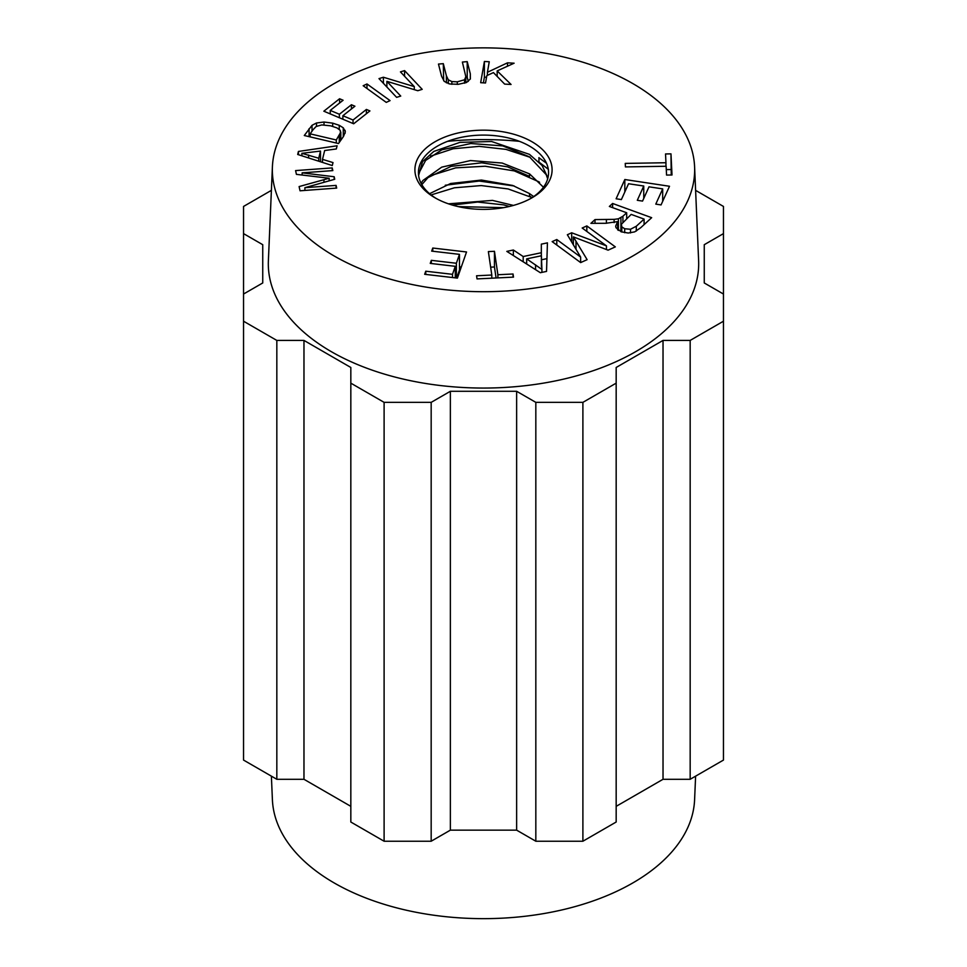 <?xml version="1.0" encoding="UTF-8"?>
<svg xmlns="http://www.w3.org/2000/svg" width="967" height="967" viewBox="0 0 967 967"><rect width="100%" height="100%" fill="white"/><g stroke="black" fill="none" stroke-linecap="round" stroke-linejoin="round"><path stroke-width="1.45" d="M503.565 207.651L458.273 206.612M532.14 197.619L508.122 188.94L481.203 185.567L454.43 187.791L431.089 194.935M539.586 182.267L538.909 181.82M514.166 185.978L479.185 181.047L445.291 185.229M538.861 181.796L514.347 170.917L485.168 166.227L455.723 167.859L430.484 175.668M548.301 169.261L539.042 162.154M538.945 161.888L538.945 157.645M546.488 163.23L538.861 157.694M530.194 157.331L505.995 149.377L479.233 146.355L453.1 148.773L430.46 156.195M530.726 198.501A65.067 37.568 0 0 0 535.766 150.284A65.067 37.568 0 0 0 454.381 139.067A65.067 37.568 0 0 0 421.141 183.404A65.067 37.568 0 0 0 436.274 198.501M418.53 173.794L425.625 160.425L441.871 149.8L470.82 143.515L502.767 145.896L529.433 156.835L546.174 174.616L547.685 178.835M421.817 184.637L427.982 177.614L451.057 166.372L481.771 162.807L507.518 166.832L529.541 176.369M529.553 195.963L532.031 197.679M452.471 205.101L477.601 202.043L503.589 204.871L509.404 206.455M529.517 195.987L529.517 193.605L533.687 196.579M529.469 154.369L491.611 141.508L459.905 142.367L433.772 151.444L422.519 161.707L418.614 175.474M543.466 187.247L529.59 173.903L502.187 163.048L470.445 160.558L441.738 167.146L422.881 180.503L421.08 183.271M547.926 177.916L542.088 165.478L529.505 154.394M529.517 176.393L529.517 173.939M529.445 193.533L512.703 185.459L481.433 180.055L450.646 183.5L429.566 193.678M513.429 205.415L492.469 200.399L448.47 203.832M434.993 197.788A68.597 39.611 0 0 0 532.007 197.788A68.597 39.611 0 0 0 532.007 141.774A68.597 39.611 0 0 0 434.993 141.774A68.597 39.611 0 0 0 434.993 197.788L434.993 197.788M632.817 83.573A211.157 121.915 0 0 0 405.113 56.582A211.157 121.915 0 0 0 272.404 166.771A211.157 121.915 0 0 0 483.5 291.696A211.157 121.915 0 0 0 694.596 166.771A211.157 121.915 0 0 0 632.817 83.573M417.792 90.717L386.885 81.337L400.737 96.071L396.615 97.353L378.991 78.617L383.403 77.239L414.287 86.607L400.447 71.884L404.569 70.603L422.192 89.339L417.792 90.717M297.691 154.466L298.428 151.444L337.108 145.787L336.335 148.966L324.658 150.526L322.495 159.362L333.011 162.577L332.285 165.55L297.691 154.466M513.356 250.006L523.195 256.533L541.339 252.725L541.327 244.143L547.431 242.862L546.536 271.413L540.348 272.706L506.817 251.384L513.356 250.006L513.356 255.542M672.005 174.991L666.553 175.075L666.13 166.264L625.419 166.916L625.25 163.399L665.961 162.734L665.526 153.958L670.977 153.862L672.005 174.991M582.182 228.019L586.824 225.915L615.326 246.887L608.086 250.163L573.358 236.891L587.126 259.664L580.659 262.589L552.157 241.617L556.787 239.526L580.647 257.077L567.351 234.739L571.678 232.781L606.454 245.872L582.182 228.019M329.155 178.242L296.422 174.362L295.588 170.591L332.237 167.907L332.829 170.603L302.151 172.851L334.183 176.743L334.739 179.27L304.895 187.683L336.081 185.398L336.685 188.094L300.036 190.789L299.105 186.571L329.155 178.242L329.155 180.853M390.076 100.616L386.256 102.381L363.169 85.737L366.989 83.972L390.076 100.616M470.313 73.818L470.349 78.98L466.614 82.413L458.394 84.298L449.728 83.996L444.312 81.433L441.568 76.26L438.474 64.064L443.309 63.653L446.403 75.837L448.313 79.814L451.855 81.566L457.318 81.82L464.571 79.778L465.828 76.671L462.371 62.045L467.218 61.634L470.313 73.818L470.313 79.076M324.018 122.023L332.696 123.147L339.236 125.299L343.273 127.813L345.34 131.73L343.515 136.407L338.498 143.539L304.279 135.513L312.027 125.311L316.523 122.99L324.018 122.023L324.018 124.852M488.371 251.601L494.463 251.299L497.884 274.737L513.042 273.999L513.501 277.13L477.033 278.907L476.574 275.776L491.792 275.027L488.371 251.601M643.756 186.027L628.55 183.742L621.382 199.577L616.112 198.779L624.827 179.524L669.502 186.268L661.053 204.919L655.783 204.122L662.685 188.891L649.002 186.824L642.547 201.088L637.301 200.302L643.756 186.027L643.756 198.404M617.623 221.612L605.813 223.292L590.91 223.341L595.007 219.582L614.118 219.364L618.397 218.796L622.917 216.233L626.689 212.764L609.355 206.455L612.607 203.469L651.661 217.684L640.746 227.68L634.678 231.875L628.236 233.035L621.322 231.838L616.015 227.728L615.665 226.121L617.623 221.612L617.623 229.82M455.288 266.324L430.255 263.399L431.318 260.341L456.364 263.254L459.47 254.357L431.681 251.118L432.769 248.035L466.541 251.976L457.403 278.109L424.67 274.29L425.758 271.207L452.496 274.326L455.288 266.324L455.288 277.855M353.04 120.017L366.408 109.44L369.926 110.927L353.68 123.776L323.836 111.205L339.574 98.755L343.104 100.242L330.243 110.407L339.381 114.263L351.42 104.738L354.925 106.213L342.874 115.738L353.04 120.017L353.04 123.51M507.506 62.831L514.106 63.206L497.171 70.905L511.06 84.467L504.641 84.093L493.436 72.585L486.824 75.619L485.531 82.981L480.672 82.691L484.394 61.477L489.254 61.755L487.416 72.283L507.506 62.831L507.506 66.203M386.885 81.337L386.885 87.006M404.569 70.603L404.569 76.272M414.287 86.607L414.287 89.665M383.403 77.239L383.403 83.307M298.428 151.444L298.428 154.696M322.495 159.362L322.495 162.408M301.885 153.33L318.747 158.237L320.5 151.07L301.885 153.33L301.885 155.808M320.5 151.07L320.5 161.767M318.747 158.237L318.747 161.211M523.195 256.533L523.195 261.803M541.387 259.809L546.935 258.636M541.339 252.725L541.339 255.784M541.919 269.406L541.387 255.772L526.664 258.866L541.919 269.406L541.919 272.38M526.664 258.866L526.664 264.015M541.387 255.772L541.387 266.614M670.977 153.862L671.243 175.003M666.287 169.612L670.977 169.539M665.961 162.734L665.961 166.264M586.824 225.915L586.824 231.427M606.454 245.872L606.454 249.546M571.678 232.781L571.678 242.016M580.647 257.077L580.647 262.577M556.787 239.526L556.787 245.026M573.358 236.891L573.358 244.832M336.081 185.398L336.081 188.13M304.895 187.683L304.895 190.426M334.183 176.743L334.183 179.427M302.151 172.851L302.151 175.051M332.237 167.907L332.237 170.639M366.989 83.972L366.989 88.481M467.218 61.634L467.218 77.3L468.27 81.446M465.828 77.42L467.218 77.3M448.313 79.814L448.313 83.633M443.309 63.653L443.66 80.72M340.783 140.288L340.263 130.364L336.963 127.91L330.726 125.831L321.769 124.924L316.149 126.484L313.066 129.699L310.153 133.845L336.298 139.985L340.819 132.092L340.819 140.239M336.298 139.985L336.298 143.031M310.153 133.845L310.153 136.891M490.644 267.17L494.463 266.977L496.071 277.976M494.463 251.299L494.463 266.977M491.792 275.027L491.792 278.182M513.042 273.999L513.042 277.154M497.884 274.737L497.884 277.892M662.685 188.891L662.685 201.329M624.827 179.524L624.827 191.974M612.607 203.469L612.607 207.639M626.689 212.764L626.689 218.494M620.911 217.817L620.911 231.681M595.007 219.582L595.007 223.329M621.394 224.271L621.817 226.882L624.682 228.756L630.508 229.252L636.298 226.242L644.095 219.098L631.173 214.396L621.394 224.271L621.213 231.79M644.095 219.098L644.095 224.622M452.496 274.326L452.496 277.529M425.758 271.207L425.758 274.41M432.769 248.035L432.769 251.251M459.47 266.819L461.271 267.037M459.47 254.357L459.47 270.035L456.678 278.025M456.364 263.254L456.364 277.988M431.318 260.341L431.318 263.532M366.408 109.44L366.408 113.707M342.874 115.738L342.874 119.231M351.42 104.738L351.42 108.981M339.381 114.263L339.381 117.756M330.243 110.407L330.243 113.913M339.574 98.755L339.574 103.022M487.416 72.283L487.416 75.353M484.394 61.477L484.394 77.142L486.534 77.275M483.391 82.848L484.394 77.142M497.171 70.905L497.171 76.429M694.596 166.771L698.621 260.752A215.182 124.235 180 0 1 483.5 388.057A215.182 124.235 180 0 1 268.379 260.752L272.404 166.771M447.588 141.327A215.182 124.235 180 0 1 519.412 141.327M535.827 402.357L516.632 391.284L450.368 391.284L431.173 402.357L431.173 841.23L450.368 830.145L516.632 830.145L535.827 841.23L535.827 402.357L582.896 402.357L616.172 383.15L616.172 822.023L582.896 841.23L582.896 402.357M663.024 340.42L663.024 779.293L690.172 779.293L690.172 340.42L663.024 340.42L616.172 367.472L616.172 383.15M690.172 340.42L723.461 321.213L723.461 233.615L704.254 244.699L704.254 282.956L723.461 294.041M723.461 233.615L723.461 206.442L695.611 190.366M271.389 190.366L243.539 206.442L243.539 294.041L262.746 282.956L262.746 244.699L243.539 233.615M243.539 294.041L243.539 321.213L276.828 340.42L276.828 779.293L303.976 779.293L350.828 806.345M431.173 841.23L384.104 841.23L350.828 822.023L350.828 367.472L303.976 340.42L276.828 340.42M350.828 383.15L384.104 402.357L431.173 402.357M262.746 244.699L262.746 282.956M450.368 391.284L450.368 830.145M516.632 391.284L516.632 830.145M690.172 779.293L723.461 760.074L723.461 321.213M663.024 779.293L616.172 806.345M535.827 841.23L582.896 841.23M243.539 321.213L243.539 760.074L276.828 779.293M384.104 841.23L384.104 402.357M303.976 340.42L303.976 779.293M704.254 244.699L704.254 282.956M271.389 776.163L272.404 799.745A211.157 121.915 0 0 0 483.5 918.65A211.157 121.915 0 0 0 694.596 799.745L695.611 776.163M308.594 155.034L308.594 157.959M535.561 264.849L535.561 269.672M575.994 241.134L575.994 249.256M323.945 179.657L323.945 182.316M464.571 79.778L464.571 83.21M457.318 81.82L457.318 84.383M451.855 81.566L451.855 84.322M446.403 75.837L446.403 82.884M332.696 123.147L332.696 126.339M316.523 122.99L316.523 126.266M312.027 125.311L312.027 131.186M309.065 128.708L309.065 136.637M345.11 130.352L345.11 133.277M343.273 127.813L343.273 136.746M339.236 125.299L339.236 129.3M339.26 135.767L339.26 142.451M622.917 216.233L622.917 222.047M618.397 218.796L618.397 230.4M614.118 219.364L614.118 222.628M606.394 219.557L606.394 223.28M636.298 226.242L636.298 231.065M630.508 229.252L630.508 232.938M624.682 228.756L624.682 232.721M621.817 226.882L621.817 232.007M465.828 82.763L465.828 76.671"/></g></svg>
